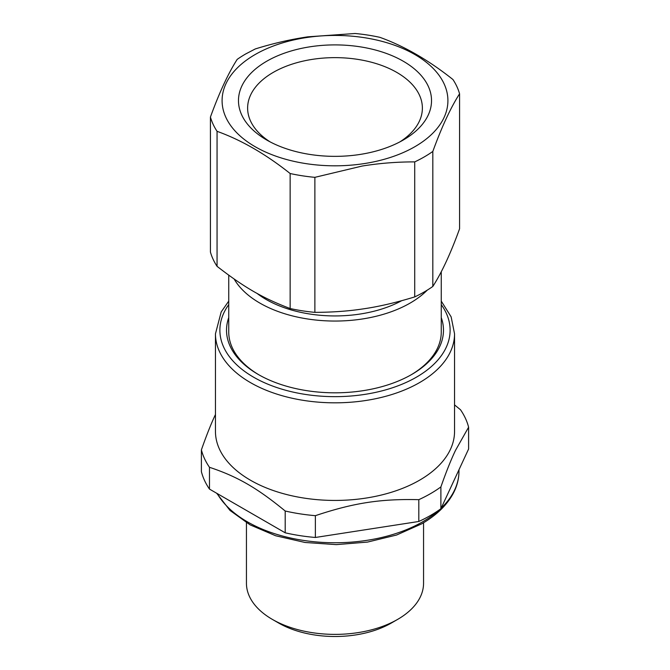 <?xml version="1.0" encoding="UTF-8"?>
<svg xmlns="http://www.w3.org/2000/svg" width="670" height="670" viewBox="0 0 670 670"><rect width="100%" height="100%" fill="white"/><g stroke="black" fill="none" stroke-linecap="round" stroke-linejoin="round"><path stroke-width="1" d="M228.738 317.605A108.481 62.628 0 0 0 258.293 374.48A108.481 62.628 0 0 0 365.544 390.283A108.481 62.628 0 0 0 411.707 374.48A108.481 62.628 0 0 0 441.262 317.605M228.738 275.186L228.738 332.002A106.262 61.355 0 0 0 259.081 374.932M427.251 290.152A106.262 61.355 180 0 1 410.141 303.075A106.262 61.355 180 0 1 364.916 318.568A106.262 61.355 180 0 1 234.157 279.038M441.262 271.702L441.262 332.002A106.262 61.355 180 0 1 410.919 374.932M401.648 300.713A97.41 56.238 180 0 1 362.428 313.661A97.41 56.238 180 0 1 256.886 293.293M215.455 333.802L215.455 431.421A119.545 69.018 0 0 0 289.247 495.18A119.545 69.018 0 0 0 419.529 480.222A119.545 69.018 0 0 0 451.17 447.702A119.545 69.018 0 0 0 454.545 431.421L454.545 333.802A119.545 69.018 180 0 1 448.247 355.921A119.545 69.018 180 0 1 419.529 382.612A119.545 69.018 180 0 1 289.247 397.57A119.545 69.018 180 0 1 215.455 333.802L221.201 311.918L228.738 301.132M454.545 404.898L460.524 409.78A135.047 77.971 180 0 1 468.606 427.2L455.508 450.357C451.036 459.704 446.17 471.889 440.894 486.923A135.047 77.971 180 0 1 430.492 493.664A135.047 77.971 180 0 1 418.809 499.669C380.518 498.748 353.668 502.902 315.369 515.674A135.047 77.971 180 0 1 285.202 511.009C257.163 487.978 237.515 476.63 209.476 467.292A135.047 77.971 180 0 1 201.394 449.871C206.117 436.396 210.489 425.299 214.492 416.572L215.455 414.487M414.713 296.911C395.635 302.748 378.115 306.793 362.168 309.029C347.814 311.19 332.044 312.295 314.875 312.362A126.186 72.854 0 0 1 290.144 308.535C262.866 298.167 244.332 287.472 217.055 266.333A126.186 72.854 0 0 1 210.43 252.054L210.43 117.041C219.341 92.527 228.261 73.306 237.18 59.396A126.186 72.854 0 0 1 245.773 53.91L255.287 48.944C272.858 43.466 290.37 39.421 307.832 36.833L355.125 33.5A126.186 72.854 0 0 1 379.857 37.327C404.211 46.088 428.582 60.158 452.945 79.521A126.186 72.854 0 0 1 459.57 93.8L459.57 228.813C450.659 253.419 441.739 272.631 432.82 286.459A126.186 72.854 0 0 1 424.227 291.953A126.186 72.854 0 0 1 414.713 296.911L414.713 161.897A126.186 72.854 0 0 0 424.227 156.939A126.186 72.854 0 0 0 432.82 151.445L432.82 286.459M285.202 511.009L285.202 532.809A135.047 77.971 0 0 0 315.369 537.474L315.369 515.674M418.809 499.669L418.809 521.478L315.369 537.474M418.809 521.478A135.047 77.971 0 0 0 430.492 515.473A135.047 77.971 0 0 0 440.894 508.723L440.894 486.923M468.606 427.2L468.606 449L440.894 508.723M285.202 532.809L209.476 489.092A135.047 77.971 0 0 1 201.394 471.672L201.394 449.871M209.476 489.092L209.476 467.292M459.57 93.8C450.659 107.711 441.739 126.931 432.82 151.445M314.875 312.362L314.875 177.341L362.168 166.043C379.63 163.237 397.142 161.855 414.713 161.897M290.144 308.535L290.144 173.522A126.186 72.854 0 0 0 314.875 177.341M217.055 266.333L217.055 131.32C241.418 140.08 265.781 154.15 290.144 173.522M210.43 117.041A126.186 72.854 0 0 0 217.055 131.32M308.359 37.277A112.903 65.183 180 0 1 444.721 85.241A112.903 65.183 180 0 1 361.641 163.974A112.903 65.183 180 0 1 225.279 116.002A112.903 65.183 180 0 1 308.359 37.277M362.177 47.151A96.522 55.727 180 0 1 403.256 140.03A96.522 55.727 180 0 1 307.823 154.1A96.522 55.727 180 0 1 266.744 140.03A96.522 55.727 180 0 1 246.803 77.98A96.522 55.727 180 0 1 339.958 44.974A96.522 55.727 180 0 1 362.177 47.151M399.864 141.898A87.385 50.451 0 0 0 422.36 109.193A87.385 50.451 0 0 0 359.606 59.68A87.385 50.451 0 0 0 339.489 57.704A87.385 50.451 0 0 0 247.64 109.193A87.385 50.451 0 0 0 270.136 141.898M423.557 522.759L423.557 583.26A88.557 51.129 180 0 1 397.62 619.407A88.557 51.129 180 0 1 272.38 619.407A88.557 51.129 180 0 1 246.443 583.26L246.443 522.759M397.62 619.407L391.355 623.025L397.62 619.407M272.38 619.407L278.645 623.025A79.697 46.012 0 0 0 391.355 623.025M441.262 304.632A115.123 66.464 180 0 1 444.051 351.49A115.123 66.464 180 0 1 416.405 377.185A115.123 66.464 180 0 1 270.94 385.418A115.123 66.464 180 0 1 228.738 304.632M439.361 509.82A123.975 71.573 180 0 1 422.661 521.796A123.975 71.573 180 0 1 217.247 493.581M458.975 469.762L458.975 471.186A123.975 71.573 180 0 1 441.153 508.153M454.545 333.802L451.144 316.877L441.262 301.132M458.975 471.186C458.95 478.841 457.041 486.261 453.23 493.455C446.848 505.247 436.354 515.364 421.748 523.823L396.598 535.02L367.487 542.089L336.273 544.626L304.984 542.466L275.63 535.749L250.094 524.861L230.003 510.44L216.661 493.237"/></g></svg>
